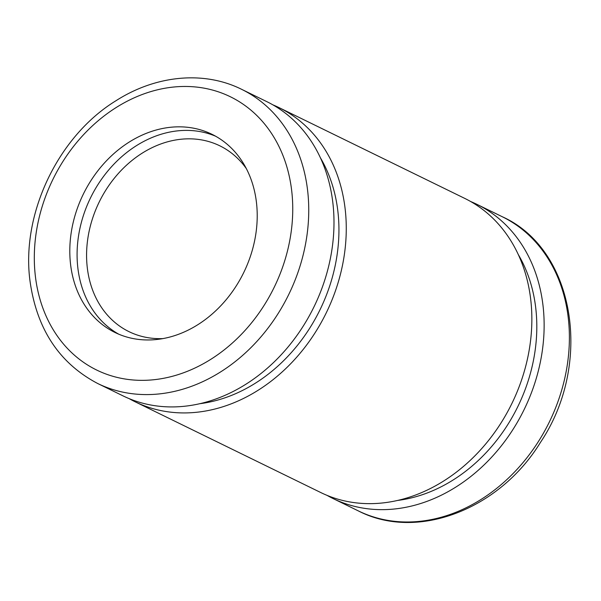 <?xml version="1.0" encoding="UTF-8"?>
<svg xmlns="http://www.w3.org/2000/svg" width="601" height="601" viewBox="0 0 601 601"><rect width="100%" height="100%" fill="white"/><g stroke="black" fill="none" stroke-linecap="round" stroke-linejoin="round"><path stroke-width="0.9" d="M70.64 264.951A110.314 89.271 116.1 0 1 112.109 155.223A110.314 89.271 116.1 0 1 211.95 134.293A110.314 89.271 116.1 0 1 243.705 272.606A110.314 89.271 116.1 0 1 115.054 332.511A110.314 89.271 116.1 0 1 70.64 264.951M470.718 201.553A163.75 132.513 116.1 0 1 476.954 204.363A163.75 132.513 116.1 0 1 524.087 409.664A163.75 132.513 116.1 0 1 333.127 498.582A163.75 132.513 116.1 0 1 327.087 495.389M518.175 254.351A155.126 125.534 116.1 0 1 517.822 406.607A155.126 125.534 116.1 0 1 397.9 500.4M272.846 104.829A163.75 132.513 116.1 0 1 279.082 107.639L464.671 198.36A163.75 132.513 116.1 0 1 511.804 403.662A163.75 132.513 116.1 0 1 320.844 492.58L135.255 401.859A163.75 132.513 116.1 0 1 129.215 398.666M279.082 107.639A163.75 132.513 116.1 0 1 326.215 312.941A163.75 132.513 116.1 0 1 135.255 401.859M320.303 157.627A155.126 125.534 116.1 0 1 319.95 309.883A155.126 125.534 116.1 0 1 200.028 403.677M241.557 89.294L266.799 101.637A163.75 132.513 116.1 0 1 313.94 306.938A163.75 132.513 116.1 0 1 122.98 395.856L97.73 383.521A163.75 132.513 116.1 0 0 288.69 294.603A163.75 132.513 116.1 0 0 241.557 89.294C203.852 70.505 155.779 75.185 115.91 100.773C57.959 136.262 20.832 214.324 30.05 281.328C36.819 329.288 59.379 363.357 97.73 383.521M163.044 338.588A103.417 83.689 116.1 0 1 129.005 331.654A103.417 83.689 116.1 0 1 87.363 268.316A103.417 83.689 116.1 0 1 126.233 165.448A103.417 83.689 116.1 0 1 219.838 145.825A103.417 83.689 116.1 0 1 246.222 168.43M118.743 334.186A110.314 89.271 116.1 0 1 77.92 268.512A110.314 89.271 116.1 0 1 117.623 160.444A110.314 89.271 116.1 0 1 215.534 136.179M35.459 276.911A152.113 123.092 116.1 0 1 212.596 90.082A152.113 123.092 116.1 0 1 242.451 333.224A152.113 123.092 116.1 0 1 35.459 276.911M502.196 216.698A163.75 132.513 116.1 0 1 549.337 422.007A163.75 132.513 116.1 0 1 358.376 510.925C417.282 541.381 499.521 509.43 540.524 442.291C593.285 363.778 575.157 249.415 502.196 216.698L476.954 204.363M333.127 498.582L358.376 510.925"/></g></svg>
